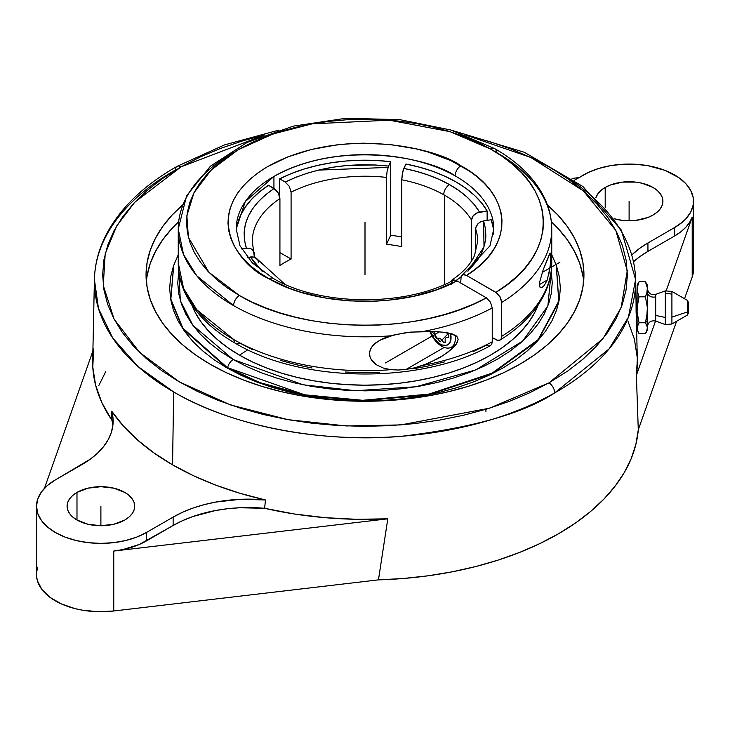 <?xml version="1.0" encoding="UTF-8"?>
<svg xmlns="http://www.w3.org/2000/svg" width="730" height="730" viewBox="0 0 730 730"><rect width="100%" height="100%" fill="white"/><g stroke="black" fill="none" stroke-linecap="round" stroke-linejoin="round"><path stroke-width="1.09" d="M449.479 184.59C463.231 192.401 473.25 201.58 479.528 212.12L476.471 213.105L473.889 214.958L472.155 217.403L471.543 220.086A112.694 65.061 0 0 0 444.689 195.275A112.694 65.061 0 0 0 443.721 194.727A8.24 4.699 -60.6 0 1 449.479 184.59L459.051 190.658L467.319 197.328L474.181 204.519L479.528 212.12L487.129 210.943A128.79 74.36 0 0 0 405.889 164.04L403.854 168.429L416.365 171.34L428.236 175.036L439.323 179.471L449.479 184.59A8.24 4.699 119.4 0 0 443.721 194.727A112.694 65.061 180 0 1 444.689 195.275L444.689 284.417L444.689 195.275A112.694 65.061 180 0 1 471.543 220.086L472.894 216.126L476.471 213.105L487.129 210.943L481.599 202.967L474.509 195.421L465.968 188.386L456.067 181.971L444.962 176.258L432.78 171.322L419.704 167.234L405.889 164.04L403.033 170.71L401.719 179.772A112.694 65.061 180 0 1 443.721 194.727A112.694 65.061 0 0 0 401.719 179.772L401.719 246.649L401.719 179.772L402.339 173.658L403.854 168.429C421.146 171.86 436.357 177.244 449.479 184.59M462.4 275.009L461.132 276.46L463.285 274.681L466.525 275.42L495.88 292.365L506.921 284.791L516.658 276.643L524.998 267.983L531.86 258.904L537.17 249.487L540.903 239.823L543.01 229.996L543.467 220.095L542.28 210.213L539.452 200.449L535.017 190.877L529.013 181.606L521.494 172.7L512.524 164.259L502.194 156.348L490.606 149.057L477.566 142.295L463.44 136.309L448.375 131.154L432.507 126.874L415.981 123.516L398.963 121.107L381.626 119.674L364.124 119.227L346.631 119.775L329.321 121.308L312.349 123.808L295.878 127.266L280.083 131.628L265.099 136.875L251.084 142.934L238.162 149.769L226.455 157.297L216.089 165.445L207.165 174.151L199.746 183.312L193.924 192.848L189.754 202.675L187.272 212.686L186.497 222.787L187.437 232.888L190.092 242.88L194.436 252.68L200.421 262.189L207.986 271.314L217.065 279.955L227.568 288.049L239.394 295.513A8.24 4.736 119.8 0 0 233.6 305.624A8.24 4.736 -60.2 0 1 239.394 295.513L252.069 302.092L265.766 307.951L280.375 313.024L295.75 317.267L311.756 320.652L328.245 323.135L345.071 324.695L362.08 325.334L379.116 325.023L396.025 323.773L412.651 321.601L428.838 318.526L444.451 314.575L459.334 309.776L473.359 304.182L486.39 297.84L457.044 280.895L454.808 280.119L452.919 280.484L454.808 280.119L457.044 280.895C406.09 308.845 318.171 307.868 269.124 278.814L259.99 273.111L251.868 266.924L244.833 260.309L238.956 253.328L234.293 246.046L230.89 238.527L228.773 230.862L227.97 223.115L228.49 215.359L230.324 207.667L233.454 200.111L237.852 192.775L243.473 185.721L250.262 179.023L258.165 172.736L267.089 166.933L287.675 156.968L311.236 149.513L336.858 144.85L350.135 143.637L363.558 143.171L390.322 144.531L416.109 148.874L428.327 152.123L450.821 160.6L469.801 171.304L477.767 177.326L484.693 183.759L490.523 190.539L495.205 197.62L498.69 204.92L500.953 212.384L501.975 219.931L501.738 227.504L500.242 235.033L497.513 242.442L493.571 249.66L488.443 256.632L482.192 263.293L474.856 269.571L466.525 275.42L497.011 293.15L500.725 298.15L501.711 302.466A186.752 107.821 180 0 0 551.752 229.01A186.752 107.821 180 0 1 501.711 302.466L499.995 296.718L495.88 292.365C560.968 253.785 558.468 186.004 490.606 149.057A8.24 4.736 -60.2 0 1 494.694 148.628C517.497 161.677 533.776 177.481 543.521 196.041C548.969 206.681 551.716 217.677 551.752 229.01A186.752 107.821 180 0 0 496.4 152.406A8.24 4.736 119.8 0 0 494.694 148.628A8.24 4.736 119.8 0 0 490.606 149.057L450.063 131.674L389.382 120.185L312.194 123.835L272.983 133.973L238.162 149.769L211.143 170.026L193.979 192.757L186.843 215.797L188.413 237.359L208.908 272.281L239.394 295.513C303.643 334.048 419.996 335.152 486.39 297.84L457.044 280.895L436.339 289.837L413.098 296.371L388.141 300.267L375.302 301.18L349.451 300.888L324.166 297.803L300.322 292.036L289.217 288.204L269.124 278.814A8.24 4.708 -60.5 0 1 273.184 278.367A8.24 4.708 119.5 0 0 269.124 278.814C236.629 264.89 197.465 209.528 267.089 166.933C339.386 125.843 436.093 147.296 460.876 165.756A8.24 4.708 119.5 0 0 455.109 175.884C431.813 158.665 342.105 138.508 273.933 176.432L245.271 201.617L236.21 229.01A128.79 74.36 180 0 1 273.933 176.432A128.79 74.36 180 0 1 455.109 175.884A8.24 4.708 -60.5 0 1 460.876 165.756C513.026 193.851 515.699 245.59 466.525 275.42L464.289 274.644L462.291 275.082M461.132 276.46L460.685 283.003L461.132 276.46M462.3 275.073L489.958 245.882L493.79 229.01A128.79 74.36 0 0 0 455.109 175.884A128.79 74.36 180 0 1 493.79 229.01L493.79 234.549M398.388 370.019L390.65 369.672A186.752 107.821 0 0 1 233.91 339.66A8.24 4.727 119.6 0 0 235.617 343.438A8.24 4.727 -60.4 0 1 233.91 339.66A186.752 107.821 0 0 1 178.248 262.873L183.558 288.396L196.835 309.766L233.91 339.66A186.752 107.821 0 0 0 390.65 369.672L383.232 368.011L376.543 364.836L371.515 359.963L370.055 356.952L369.553 353.731L370.055 350.51L371.506 347.443L373.724 344.697L379.728 340.235L394.519 334.769L410.488 332.113L433.565 331.52L443.365 332.214L452.363 333.984L456.168 335.827L457.555 337.324L458.121 339.413L456.14 344.295L452.308 348.538L443.274 355.464L428.41 363.294L414.759 367.82L406.172 369.398L444.223 347.425L406.172 369.398L398.388 370.019L390.65 369.672L383.232 368.011L376.543 364.836C371.917 361.642 369.59 357.937 369.553 353.731C369.59 349.57 371.908 345.755 376.525 342.288L383.223 338.492L390.65 335.809A186.752 107.821 180 0 1 233.6 305.624L196.726 275.767L183.522 254.451L178.248 229.01A186.752 107.821 180 0 1 232.952 152.771M406.172 369.398L414.759 367.82L423.144 365.338A186.752 107.821 0 0 0 492.23 341.804L492.23 307.941A186.752 107.821 180 0 1 423.144 331.475L406.172 332.588L390.65 335.809A186.752 107.821 180 0 1 233.6 305.624A186.752 107.821 180 0 1 178.248 229.01L178.248 262.873C178.284 274.325 181.086 285.43 186.643 296.17C196.461 314.685 212.786 330.435 235.617 343.438A8.24 4.727 119.6 0 0 239.696 343.009L252.37 349.56M318.49 170.108L388.086 167.407M500.004 340.098L501.264 338.647L500.004 340.098L498.115 340.463L492.23 337.579L497.02 340.216L500.077 340.052C519.997 327.688 534.415 313.079 543.33 296.216C548.905 285.466 551.716 274.352 551.752 262.873A186.752 107.821 0 0 1 501.711 336.329A186.752 107.821 0 0 0 551.752 262.837M501.264 338.647L501.711 336.329L501.264 338.647M551.752 254.788L556.233 265.127L558.769 301.161L538.028 339.788L491.983 373.222L428.765 394.145L362.481 400.323L304.583 394.793L227.614 367.683A8.24 4.736 -60.2 0 1 233.198 359.534L303.178 384.792L355.455 390.714L416.009 386.763L475.796 369.891L522.634 341.093L547.883 305.943L551.214 271.414L552.245 282.629L551.36 293.214L548.695 303.689L544.261 313.973L538.11 323.947L530.29 333.537L520.892 342.635L509.987 351.157L497.696 359.014L484.127 366.15L469.417 372.482L453.704 377.948L437.142 382.511L419.887 386.106L402.102 388.707L383.953 390.295L365.63 390.851L347.307 390.368L329.148 388.853L311.327 386.316L294.026 382.785L277.409 378.295L261.632 372.884L246.849 366.615L233.198 359.534A8.24 4.736 119.8 0 0 227.614 367.683L259.88 382.593L304.848 394.848L362.892 400.323L429.222 394.054L492.348 373.039L538.202 339.587L558.788 301.043L556.233 265.127L551.752 254.898M173.521 265.829L170.601 277.071L169.661 288.131L170.601 299.181L173.411 310.131L178.074 320.871L184.535 331.292L192.729 341.293L202.584 350.783L214 359.671L226.875 367.874A202.821 117.101 -60 0 1 226.993 367.327L182.856 328.126L170.838 299.118L173.767 265.127L170.847 299.163L182.883 328.171L226.993 367.327A202.821 117.101 120 0 0 226.875 367.874L182.792 328.774L170.71 299.82L173.64 265.483M556.351 171.002A270.602 156.229 180 0 1 635.584 279.544A270.602 156.229 180 0 1 554.709 392.886A8.24 4.718 -119.6 0 0 548.933 382.885L602.971 338.638L621.139 307.659L627.271 270.803L615.819 230.415L583.316 190.849L530.92 157.525L465.028 134.831L489.848 141.638L511.803 149.321L532.362 158.209L551.305 168.21L568.478 179.233L583.69 191.178L596.811 203.925L607.716 217.339L616.293 231.319L622.462 245.709L626.167 260.373L627.362 275.183L626.057 289.993L622.243 304.647L615.965 319.028L607.287 332.98L596.282 346.376L583.069 359.087L567.767 370.986L548.933 382.885L529.761 392.74L509.011 401.482L486.883 409.001L463.596 415.233L439.351 420.124L414.403 423.628L388.98 425.7L363.321 426.338L337.689 425.517L312.312 423.254L287.438 419.567L263.311 414.494L240.152 408.088L218.197 400.405L197.638 391.517L178.695 381.516L161.522 370.493L146.31 358.549L133.189 345.801L122.284 332.378L113.707 318.408L107.538 304.018L103.833 289.345L102.638 274.544L103.943 259.734L107.757 245.07L114.035 230.698L122.713 216.746L133.718 203.351L146.931 190.639L162.233 178.74L181.067 166.841L134.831 202.164L116.827 225.725L105.211 253.693L103.268 285.393L114.117 319.183L139.64 352.426L179.471 381.973L230.58 404.949L287.976 419.659L346.193 425.946L400.77 424.924L489.502 408.198L548.933 382.885A8.24 4.718 60.4 0 1 554.709 392.886C523.83 413.299 472.894 427.753 401.901 436.248C331.803 442.754 237.588 429.705 173.649 391.946L138.016 366.533L112.739 338.026L98.45 308.425L94.416 279.544A270.602 156.229 180 0 1 175.291 170.063A8.24 4.718 -119.6 0 1 176.998 166.404A8.24 4.718 60.4 0 1 181.067 166.841L200.239 156.977L220.989 148.245L243.117 140.726L264.972 134.831L181.067 166.841A8.24 4.718 -119.6 0 0 176.998 166.404L224.502 144.905L278.86 130.113M655.686 320.945L655.686 296.818A6.178 5.046 0 0 1 647.391 292.073A6.178 5.046 180 0 0 655.686 296.818L655.686 315.433L665.304 317.45L665.304 291.042M671.91 291.608L671.91 294.436A7.847 6.406 180 0 0 665.304 293.962L665.304 290.868L671.91 291.443L671.91 317.121L687.313 311.984L687.313 300.413M688.6 312.75L688.6 304.748M688.6 302.649L688.6 303.516A2.573 2.099 180 0 0 687.313 301.7L687.313 300.34L688.6 302.576M386.48 244.295A112.694 65.061 180 0 1 401.719 246.649A112.694 65.061 180 0 0 386.48 244.295L386.48 177.408L386.48 244.295L390.65 235.297L390.65 161.686A128.79 74.36 0 0 0 279.681 178.85L279.681 196.507L279.681 178.85L285.248 182.062L296.161 177.144L307.978 172.974L320.552 169.615L333.701 167.106L347.261 165.482L374.901 164.962L388.615 166.075L390.65 161.686L375.923 160.463L361.058 160.226L346.239 160.983L331.666 162.726L317.541 165.427L304.054 169.05L291.37 173.539L279.681 178.85L285.248 182.062C315.406 167.48 349.862 162.151 388.615 166.075L390.65 161.686L390.65 235.297L386.48 244.295M291.087 192.163A112.694 65.061 180 0 1 386.48 177.408L387.101 171.294L388.615 166.075L387.101 171.294L386.48 177.408A112.694 65.061 0 0 0 291.087 192.163L289.372 186.415L285.248 182.062L289.372 186.415L291.087 192.163L291.087 259.05L291.087 192.163M279.928 265.492A112.694 65.061 180 0 1 291.087 259.05L279.928 252.607L291.087 259.05A112.694 65.061 180 0 0 279.928 265.492L279.928 198.606L279.928 265.492M253.757 251.193L252.032 249.277L254.213 252.388L254.368 257.234L252.306 241.283A112.694 65.061 180 0 1 279.928 198.606L278.942 194.289L276.323 190.311L268.521 185.292L259.323 192.045L251.54 199.363L245.271 207.156L240.599 215.304L237.579 223.718M273.933 188.413L273.933 176.432L273.933 188.413M401.719 236.894A128.79 74.36 0 0 0 390.65 235.297A128.79 74.36 0 0 1 401.719 236.894M487.129 220.378L487.129 210.943L487.129 220.378M493.699 231.684A128.79 74.36 0 0 0 491.208 219.739L483.607 220.916L485.532 228.837L485.87 236.83L484.629 244.796L481.818 252.626L477.475 260.218L467.921 271.213M501.711 302.466L501.711 336.329L501.711 302.466M547.217 280.083L539.306 284.645L547.217 280.083L544.233 285.512L541.952 287.456L539.789 286.972L539.443 282.784L543.102 270.063L550.137 253.018L550.767 256.951L550.146 267.061L547.217 280.083L544.233 285.512L541.952 287.456L539.789 286.972L539.443 282.784L543.102 270.063L549.708 253.401M550.466 253.337L550.475 263.667L548.613 275.657M239.549 355.181A177.408 102.428 0 0 0 414.813 381.06A177.408 102.428 0 0 0 538.284 304.72L534.771 312.486L528.903 321.948L521.466 331.037L512.515 339.66L502.14 347.726L490.45 355.181L477.548 361.925L463.568 367.92L448.631 373.085L432.89 377.383L416.501 380.768L399.611 383.213L382.392 384.683L365 385.175L347.608 384.683L330.389 383.213L313.498 380.768L297.11 377.383L281.369 373.085L266.432 367.92L252.452 361.925L239.549 355.181L227.86 347.726L217.485 339.66L208.534 331.037L201.097 321.948L195.229 312.486L191.716 304.72A177.408 102.428 0 0 0 239.549 355.181L247.762 349.77L239.549 355.181M455.109 335.152A19.318 11.151 60 0 1 451.368 347.206A19.318 11.151 60 0 1 441.714 346.248A19.318 11.151 -120 0 0 455.109 335.152M440.135 344.003L441.714 346.248L434.058 338.373L430.381 331.438A15.458 8.924 60 0 0 440.135 344.003A15.458 8.924 60 0 0 450.519 333.455L450.848 340.034L449.224 343.638L446.203 345.381L442.261 344.989L440.135 344.003M76.988 492.412A33.808 19.518 180 0 1 113.834 488.178A33.808 19.518 180 0 1 134.703 506.209A33.808 19.518 180 0 1 124.803 520.015L113.834 524.24L100.895 525.728L87.956 524.24L76.988 520.015L76.988 492.412L87.956 488.178L100.895 486.691L113.834 488.178L124.803 492.412L129.009 495.369L132.13 498.745L134.055 502.404L134.703 506.209L134.055 510.024L132.13 513.683L129.009 517.059L124.803 520.015A33.808 19.518 180 0 1 87.956 524.24A33.808 19.518 180 0 1 67.087 506.209L67.735 502.404L69.66 498.745L72.79 495.369L76.988 492.412L76.988 520.015L72.79 517.059L69.66 513.683L67.735 510.024L67.087 506.209A33.808 19.518 180 0 1 76.988 492.412M605.197 187.455A33.808 19.518 180 0 1 642.044 183.221A33.808 19.518 180 0 1 662.913 201.252A33.808 19.518 180 0 1 653.012 215.058L647.884 217.485L635.702 220.396L622.508 220.396L614.021 218.726A33.808 19.518 180 0 0 653.012 215.058L657.21 212.101L660.34 208.725L662.265 205.057L662.913 201.252L662.265 197.447L660.34 193.788L657.21 190.411L653.012 187.455L642.044 183.221L635.702 182.108L622.508 182.108L610.317 185.028L605.197 187.455L605.197 207.658L605.197 187.455L600.991 190.411L597.87 193.788L595.817 197.839A33.808 19.518 180 0 1 605.197 187.455M451.14 130.113L524.359 152.278L582.905 186.515L621.367 230.142L635.584 279.544L628.411 317.267L609.139 348.858L554.709 392.886A270.602 156.229 180 0 1 173.649 391.946L172.563 464.837A272.153 157.123 0 0 0 265.464 499.968L264.634 508.308A272.327 157.233 0 0 0 387.803 518.82L378.441 579.866A273.613 157.972 0 0 0 638.285 429.851L636.377 375.311A272.327 157.233 0 0 0 637.308 360.2L636.323 314.165M637.308 360.063L636.377 375.311L638.285 429.842L676.582 321.3L638.285 429.842L635.885 444.315L631.204 458.595L624.269 472.565L615.135 486.107L603.883 499.11L590.616 511.456L575.441 523.045L558.477 533.785L539.881 543.576L519.796 552.345L498.417 560.001L475.896 566.498L452.445 571.773L428.245 575.778L403.517 578.479L378.459 579.866L387.803 518.82L356.432 519.295L325.169 517.68L294.427 514.002L264.634 508.308L239.741 507.752L227.386 508.746L215.314 510.571L192.693 516.594L182.454 520.709L173.129 525.5L173.129 517.086L146.429 532.498L146.429 540.912L173.129 525.5L139.321 544.461L122.804 549.59L113.752 551.059L387.803 518.82L113.752 551.059L113.752 610.992L378.441 579.866L113.752 610.992L113.752 551.059A64.395 37.175 0 0 0 146.429 540.912L146.429 532.498L173.129 517.086A106.078 61.238 180 0 1 265.464 499.968L264.634 508.308A106.078 61.238 0 0 0 173.129 525.5L173.129 517.086L182.536 512.259L192.875 508.117L203.98 504.704L215.715 502.076L240.371 499.311L265.464 499.968L240.006 493.307L215.87 485.167L193.313 475.65L172.563 464.837L153.838 452.855L137.34 439.825L123.251 425.891L111.708 411.2A106.078 61.238 180 0 1 113.132 421.201A106.078 61.238 180 0 1 82.061 464.508L55.361 479.92L90.41 459.079L97.592 453.111L103.505 446.696L108.049 439.925L111.179 432.89L112.849 425.69L113.022 418.427L111.708 411.2A272.153 157.123 0 0 0 172.563 464.837L173.649 391.946A270.602 156.229 180 0 1 94.416 279.544C94.772 264.561 98.504 249.97 105.613 235.772C119.51 208.716 143.299 185.593 176.998 166.404M636.113 312.394L636.049 301.289L636.095 311.445L637.089 311.445L636.095 311.445L636.113 312.394M636.204 314.073L636.149 313.17M636.277 312.148L636.277 313.608M182.947 204.637L171.906 215.277L162.717 226.492L155.481 238.172L150.261 250.198L147.104 262.471L146.055 274.863L147.104 287.255L150.261 299.528L155.481 311.555L162.717 323.235L171.906 334.45L182.947 345.089L195.75 355.054L210.176 364.243A218.945 126.409 180 0 1 146.055 274.863A218.945 126.409 180 0 1 182.582 204.957M178.64 221.783A218.945 126.409 0 0 0 146.356 281.497L147.104 275.739L150.261 263.466L155.481 251.439L162.717 239.759L171.906 228.545L178.64 221.783M647.145 326.155L647.391 320.808L645.43 322.769L647.145 326.155M665.304 290.868L655.686 294.373L655.686 296.818L655.686 294.5M687.313 315.031L687.313 301.7A2.573 2.099 0 0 1 688.6 303.516L688.6 312.805M688.6 303.516L688.6 311.929M665.304 324.412L665.304 293.962A7.847 6.406 0 0 1 671.91 294.436L671.91 324.001L687.313 315.104L687.313 311.984L671.91 317.121L671.91 323.837M671.91 324.001L665.304 324.576L665.304 317.45L655.686 315.433L655.686 321.081C650.932 320.178 648.167 322.113 647.391 326.885M647.391 285.229L647.391 288.049L647.391 285.056L645.43 281.78L647.391 288.049L647.145 292.137L645.43 296.818L647.391 307.64L647.391 290.549L647.391 311.947L645.43 322.769L647.391 320.808L647.391 311.947L647.391 329.12L645.43 333.665L639.042 333.665L637.089 329.12L637.336 326.155L639.042 322.769L637.089 311.947L637.336 304.894L639.042 296.818L637.089 290.549L637.336 286.461L639.042 281.78L637.755 284.025M646.132 332.57L647.391 329.12L647.391 330.225M646.716 284.025L645.43 281.78L639.042 281.78L637.089 285.056L637.089 288.049L639.042 281.78L645.43 281.78L647.391 288.049L646.716 293.715L645.43 296.818L639.042 296.818L637.089 290.549L637.089 307.64L639.042 296.818L645.43 296.818L647.391 307.64L646.716 317.413L645.43 322.769L639.042 322.769L637.089 311.947L637.089 327.314L639.042 322.769L645.43 322.769L647.391 327.314L646.716 331.42L645.43 333.665L639.042 333.665L637.089 329.12L638.339 332.57M637.089 285.229L637.089 330.225M547.418 204.957A218.945 126.409 180 0 1 583.945 274.863A218.945 126.409 180 0 1 448.786 391.645A218.945 126.409 180 0 1 210.176 364.243L226.099 372.574L243.364 379.965L261.787 386.343L281.214 391.645L301.444 395.824L322.286 398.845L343.538 400.66L365 401.272L386.462 400.66L407.714 398.845L428.556 395.824L448.786 391.645L468.213 386.343L486.636 379.965L503.901 372.574L519.824 364.243L534.25 355.054L547.053 345.089L558.094 334.45L567.283 323.235L574.519 311.555L579.739 299.528L582.896 287.255L583.945 274.863L582.896 262.471L579.739 250.198L574.519 238.172L567.283 226.492L558.094 215.277L547.053 204.637M112.876 425.407A106.078 61.238 0 0 0 111.836 420.088L111.708 411.2L111.836 420.088L101.972 402.887L95.603 385.148L92.801 367.09L93.622 348.976M92.883 351.075L44.466 488.297L92.883 351.075M647.939 242.962L647.939 251.366A106.078 61.238 0 0 0 633.54 261.723L639.653 256.759L647.939 251.366L674.639 235.954L674.639 227.541L647.939 242.962L647.939 251.366L674.639 235.954A64.395 37.175 0 0 0 692.204 217.084L689.658 222.312L685.826 227.267L680.78 231.848L674.639 235.954L674.639 227.541L682.65 221.911L685.899 218.781L690.726 212.047L693.19 204.902L693.19 197.611L690.726 190.457L685.899 183.732L678.882 177.664L664.884 170.336L647.793 165.673L635.419 164.25L622.79 164.25L610.408 165.673L598.746 168.466L588.252 172.517L574.546 180.173L583.571 174.963A64.395 37.175 180 0 1 653.752 166.905A64.395 37.175 180 0 1 693.5 201.252A64.395 37.175 180 0 1 674.639 227.541L647.939 242.962A106.078 61.238 180 0 0 631.851 254.889L639.589 248.392L647.939 242.962M578.963 177.618L572.083 178.43L578.963 177.618M628.028 321.401L634.397 339.149L637.199 357.198M636.377 375.311L655.531 321.027L636.377 375.311M693.5 269.543L692.204 277.026L684.539 298.743L692.204 277.026L692.204 217.084L666.271 290.586L692.204 217.084L692.204 277.026A64.395 37.175 0 0 0 693.5 269.607L693.5 201.252M55.361 479.92L47.35 485.56L41.4 491.983L37.741 498.955L36.5 506.209L37.741 513.464L41.4 520.435L47.35 526.868L55.361 532.498L65.116 537.125L76.249 540.556L88.33 542.673L100.895 543.394L113.46 542.673L125.542 540.556L136.674 537.125L146.429 532.498A64.395 37.175 180 0 1 76.249 540.556A64.395 37.175 180 0 1 36.5 506.209A64.395 37.175 180 0 1 55.361 479.92M583.644 281.497A218.945 126.409 0 0 0 551.36 221.783L558.094 228.545L567.283 239.759L574.519 251.439L579.739 263.466L582.896 275.739M36.5 506.209L36.5 574.565A64.395 37.175 0 0 0 113.752 610.992L97.957 611.703L82.344 610.17L74.898 608.583L61.311 603.883L50.105 597.423L41.975 589.575L37.413 580.815L36.564 576.262M94.416 279.544L92.692 360.2A272.327 157.233 0 0 0 111.836 420.088M556.36 265.483L558.879 301.91L537.946 340.554L491.682 373.979L428.227 394.839L361.77 400.889L303.79 395.231L258.968 382.849L226.875 367.874L241.082 375.311L256.476 381.899L272.92 387.594L290.248 392.32L308.297 396.052L326.894 398.744L345.856 400.368L365 400.907L384.144 400.368L403.106 398.744L421.703 396.052L439.752 392.32L457.08 387.594L473.524 381.899L488.917 375.311L503.125 367.874L516 359.671L527.416 350.783L537.271 341.293L545.465 331.292L551.926 320.871L556.589 310.131L559.399 299.181L560.339 288.131L559.399 277.071L556.479 265.829M98.796 385.577L105.731 371.606M692.587 263.357L693.436 267.91M36.692 571.681L37.796 567.146M226.993 367.327A195.175 112.685 0 0 0 227.614 367.683A195.175 112.685 180 0 1 226.993 367.327M429.842 331.438A19.318 11.151 -120 0 0 441.714 346.248A19.318 11.151 60 0 1 429.842 331.438M178.786 271.414L180.337 300.632L192.866 325.297L233.198 359.534L220.278 351.34L209.346 342.835L199.901 333.747L192.054 324.175L185.858 314.201L181.387 303.926L178.677 293.451L177.755 282.875L178.786 271.414M280.667 360.438L296.033 364.662L312.029 368.02M345.308 372.035L362.29 372.656L379.299 372.337M412.779 368.905L428.939 365.83L444.524 361.87M473.378 351.495L486.39 345.162L488.625 345.938L490.441 345.618C421.383 384.29 302.777 383.305 235.617 343.438M492.23 341.804L491.783 344.131L490.514 345.573L491.783 344.131L492.23 341.804L492.23 307.941A186.752 107.821 180 0 1 423.144 331.475L438.548 331.776L447.992 332.907L456.168 335.827L457.555 337.324L458.121 339.413L457.372 342.242L455.657 344.943L447.91 352.225L438.474 358.366L423.144 365.338A186.752 107.821 0 0 0 492.23 341.804M486.39 297.84L490.514 302.202L492.23 307.941L490.514 302.202L486.39 297.84M252.306 241.082A112.694 65.061 0 0 1 279.928 198.606L278.212 192.857L274.088 188.504C248.83 205.924 239.595 225.816 246.393 248.182L249.441 248.227L252.032 249.277L249.441 248.227L241.584 248.93L246.393 248.182L244.468 240.27L244.13 232.277L245.371 224.311L248.182 216.482L252.525 208.889L258.347 201.635L265.565 194.81L274.088 188.504L268.521 185.292A128.79 74.36 0 0 0 236.301 231.684M452.919 280.484L453.02 280.429C404.831 306.983 319.338 305.961 273.184 278.367L252.379 262.973L239.969 245.709L236.21 229.01M452.189 281.087L451.204 284.262M460.904 277.09L456.131 280.457M493.325 228.244L491.208 219.739L483.607 220.916L484.008 246.95L467.875 271.25M485.87 409.302L485.934 411.428M258.457 262.481L257.845 259.99L254.898 257.425L252.023 256.869L247.37 257.462L253.529 257.024L256.111 258.082L284.791 284.189M262.298 271.414L255.664 264.397L250.472 256.987L262.134 271.259M451.788 280.183L450.474 281.716L452.673 279.855L454.963 280.137L451.633 280.274C462.948 272.628 470.585 264.351 474.536 255.445L477.694 241.283A112.694 65.061 180 0 0 475.632 228.882L476.243 226.209L477.967 223.754L480.559 221.902L483.607 220.916L480.559 221.902L477.967 223.754L475.787 227.541L475.632 252.762L475.632 228.882A112.694 65.061 0 0 1 477.694 241.475M471.543 260.966L471.543 220.086L471.543 260.966M365 274.863L365 222.285M559.873 262.252L542.271 272.418M439.351 331.84L385.495 362.929M100.895 525.728L100.895 506.209M629.105 220.77L629.105 201.252M432.023 331.475L440.135 341.905L448.777 333.053M446.066 332.068L448.767 335.426L448.767 337.315L446.066 337.561L445.163 338.857L445.163 342.443L443.74 342.571L441.048 339.222L439.223 338.173L436.531 338.41L435.107 336.639L434.733 331.566M494.694 148.628L450.775 130.004L399.73 119.629L345.764 118.296L293.423 126.107L247.041 142.469L210.413 166.194L186.625 195.759L178.248 229.01M178.248 254.788L173.512 265.848M551.752 229.01L551.752 262.873M455.94 344.569L451.368 347.206M635.584 279.544L636.049 301.298M637.089 301.28L636.049 301.28M671.91 291.443L687.313 300.34M687.313 315.104L688.6 312.878M665.304 324.576L655.686 321.081M655.686 294.373C650.932 295.267 648.167 293.332 647.391 288.56M637.089 314.165L636.231 314.165M556.233 265.127L556.488 265.848"/></g></svg>

